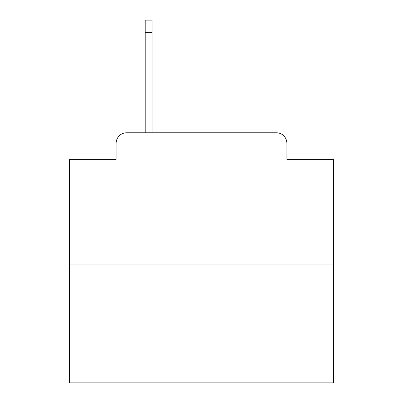<?xml version="1.0" encoding="UTF-8"?>
<svg xmlns="http://www.w3.org/2000/svg" width="403" height="403" viewBox="0 0 403 403"><rect width="100%" height="100%" fill="white"/><g stroke="black" fill="none" stroke-linecap="round" stroke-linejoin="round"><path stroke-width="0.6" d="M116.114 143.342L116.114 159.729L116.114 143.342A10.574 10.574 0 0 1 126.688 132.768L145.191 132.768L145.191 20.15L152.067 20.15L152.067 132.768L160.258 132.768M333.679 264.947L69.321 264.947L69.321 382.85L333.679 382.85L333.679 159.729L286.886 159.729L286.886 143.342A10.574 10.574 0 0 0 276.312 132.768L126.688 132.768M69.321 264.947L69.321 159.729L116.114 159.729M242.742 132.768L276.312 132.768M286.886 159.729L286.886 143.342M145.191 32.311L152.067 32.311"/></g></svg>

